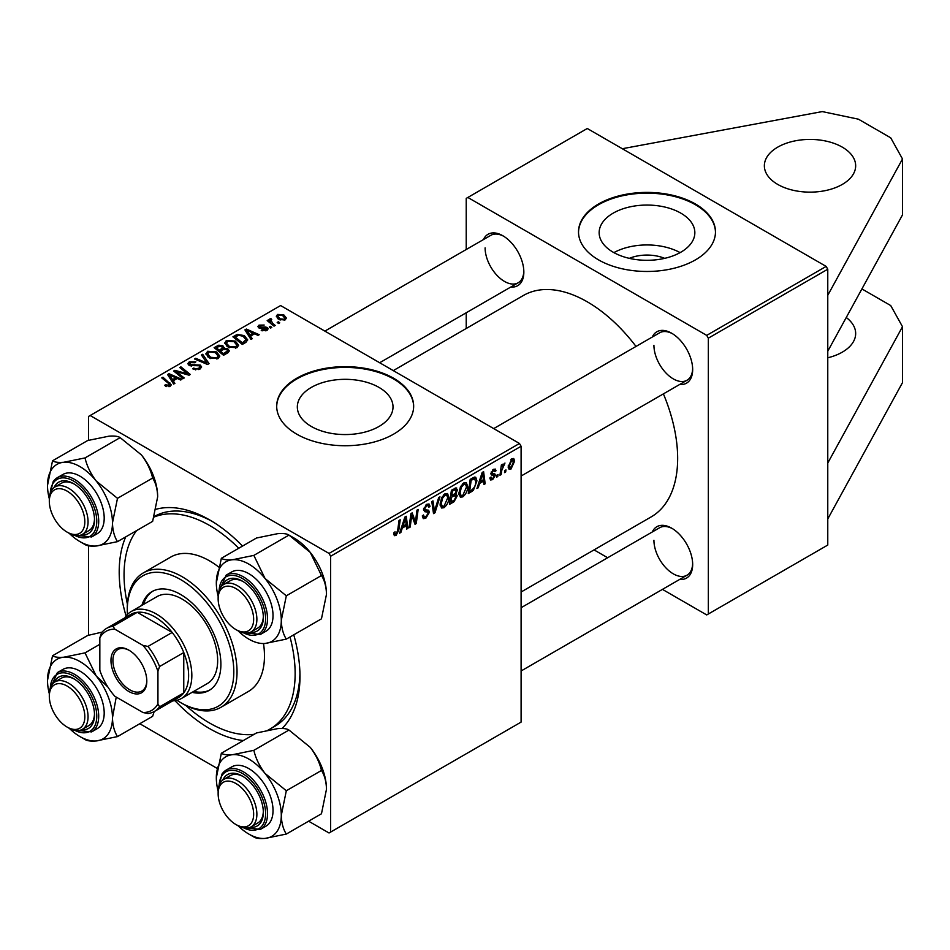 <?xml version="1.0" encoding="UTF-8"?>
<svg xmlns="http://www.w3.org/2000/svg" width="950" height="950" viewBox="0 0 950 950"><rect width="100%" height="100%" fill="white"/><g stroke="black" fill="none" stroke-linecap="round" stroke-linejoin="round"><path stroke-width="1.43" d="M777.729 147.143A45.647 26.363 180 0 1 827.486 141.431A45.647 26.363 180 0 1 855.665 165.775A45.647 26.363 180 0 1 842.294 184.419A45.647 26.363 180 0 1 792.538 190.131A45.647 26.363 180 0 1 764.358 165.775A45.647 26.363 180 0 1 777.729 147.143M846.26 317.49A45.647 26.363 180 0 1 855.665 333.509A45.647 26.363 180 0 1 842.294 352.153A45.647 26.363 180 0 1 827.771 357.794M629.316 258.353A30.317 17.504 180 0 1 664.679 258.353M680.829 252.213A47.844 27.621 0 0 0 694.842 232.679A47.844 27.621 0 0 0 665.309 207.159A47.844 27.621 0 0 0 613.166 213.156A47.844 27.621 0 0 0 599.153 232.679A47.844 27.621 0 0 0 628.686 258.198A47.844 27.621 0 0 0 680.829 252.213M680.105 252.629A47.844 27.621 0 0 0 613.89 252.629M695.412 259.896A68.483 39.532 0 0 0 715.469 231.942A68.483 39.532 0 0 0 673.206 195.415A68.483 39.532 0 0 0 598.571 203.977A68.483 39.532 0 0 0 578.514 231.942A68.483 39.532 0 0 0 620.789 268.458A68.483 39.532 0 0 0 695.412 259.896M715.469 232.311A68.483 39.532 0 0 0 672.897 196.092A68.483 39.532 0 0 0 598.571 204.725A68.483 39.532 0 0 0 578.526 232.311M379.003 426.467A47.844 27.621 0 0 0 393.015 406.944A47.844 27.621 0 0 0 363.482 381.425A47.844 27.621 0 0 0 311.339 387.41A47.844 27.621 0 0 0 297.326 406.944A47.844 27.621 0 0 0 326.859 432.464A47.844 27.621 0 0 0 379.003 426.467M393.597 434.15A68.483 39.532 0 0 0 413.654 406.196A68.483 39.532 0 0 0 371.379 369.669A68.483 39.532 0 0 0 296.744 378.242A68.483 39.532 0 0 0 276.688 406.196A68.483 39.532 0 0 0 318.963 442.724A68.483 39.532 0 0 0 393.597 434.15M413.642 406.564A68.483 39.532 0 0 0 371.082 370.346A68.483 39.532 0 0 0 296.744 378.991A68.483 39.532 0 0 0 276.699 406.564M126.101 616.039A127.823 73.803 60 0 1 119.201 572.066A127.823 73.803 60 0 1 125.732 536.881M156.156 509.224A127.823 73.803 60 0 1 209.594 519.888A127.823 73.803 60 0 1 242.523 546.072M293.764 634.826A127.823 73.803 60 0 1 299.974 676.436A127.823 73.803 60 0 1 282.091 728.436M212.052 521.336A120.982 69.849 -120 0 0 154.209 516.539M521.099 592.004L651.189 516.895A127.823 73.803 -120 0 0 677.659 458.387A127.823 73.803 -120 0 0 663.397 393.87M483.455 239.566A29.676 17.136 60 0 1 502.859 235.754A29.676 17.136 60 0 1 523.842 272.104A29.676 17.136 60 0 1 510.851 287.007M503.69 236.253A27.396 15.818 -120 0 0 490.782 235.339L324.876 331.111M652.294 337.036A29.676 17.136 60 0 1 671.686 333.236A29.676 17.136 60 0 1 692.669 369.574A29.676 17.136 60 0 1 679.678 384.477M672.517 333.723A27.396 15.818 -120 0 0 659.609 332.809L493.715 428.593M652.294 531.976A29.676 17.136 60 0 1 671.686 528.176A29.676 17.136 60 0 1 692.669 564.526A29.676 17.136 60 0 1 679.678 579.417M672.517 528.675A27.396 15.818 -120 0 0 659.609 527.749L521.099 607.715M662.447 589.38L706.717 614.935L827.771 545.051L827.771 269.218L708.332 338.164L706.717 335.374L467.839 197.458L466.224 198.396L466.224 249.518M706.717 335.374L826.156 266.416L587.278 128.499L467.839 197.458M826.156 266.416L827.771 269.218M270.892 319.806L272.519 323.214L275.203 325.446L274.016 326.135L267.188 320.589L268.375 319.901L269.776 321.053L269.836 318.891L270.928 318.606L271.748 319.616L270.477 320.53L270.477 323.261M269.337 319.746L269.836 318.891L269.836 322.739M271.807 327.406L270.631 328.094L269.266 327.014L270.465 326.325L271.807 327.406M245.658 342.511L242.309 344.434L232.928 336.811L237.334 334.436L244.292 335.588L247.748 339.922L245.658 342.511M224.734 343.342L226.373 340.421L235.315 341.074L238.616 345.254L236.954 347.7L228.178 347.13L224.687 342.843M205.948 354.184L207.599 351.262L216.529 351.916L219.83 356.096L218.167 358.554L209.404 357.972L205.901 353.685M200.034 369.016L192.708 368.826L193.741 368.077L195.712 368.861L198.787 368.208L199.928 366.819L199.191 365.798L189.109 365.406L187.791 363.672L189.276 361.843L195.854 361.831L195.035 362.722L190.558 362.627L190.214 364.681L200.26 365.061L201.649 366.938L200.034 369.016M189.561 365.631L189.561 363.814L190.214 365.869M168.981 386.721L168.399 383.301L161.761 377.898L162.949 377.209L171.285 384.833L170.228 386.223L164.504 385.463L165.537 384.702L168.981 385.415L169.539 384.667L169.539 386.555M308.608 821.192L329.032 832.984L521.099 722.095L521.099 446.262L330.647 556.225L329.032 553.423L519.484 443.472L280.606 305.556L88.54 416.444L88.54 440.301M329.032 553.423L90.155 415.518M174.907 383.349L173.636 384.085L167.58 374.537L169.017 373.706L181.866 379.335L180.69 380.024L177.223 378.456L173.209 380.772L174.907 383.349M184.217 377.981L183.029 378.658L173.66 371.022L174.907 370.31L187.72 373.979L179.704 367.531L180.904 366.843L190.285 374.478L189.05 375.191L176.225 371.545L184.217 377.981M209.047 363.636L207.551 364.503L194.524 358.981L195.712 358.293L206.874 363.031L201.424 355.003L202.694 354.267L209.047 363.636M228.059 352.664L223.535 355.276L214.142 347.652L218.785 345.194L222.906 345.764L224.105 348.258L227.798 348.769L229.342 350.918L228.059 352.664M224.331 347.534L224.105 349.149M252.237 338.711L250.966 339.447L244.91 329.887L246.347 329.068L259.196 334.697L258.008 335.374L254.553 333.818L250.539 336.134L252.237 338.711M261.25 330.457L262.117 329.614L265.858 329.828L266.142 328.213L258.887 327.916L257.877 326.586L259.006 325.137L264.171 325.043L259.979 325.767L259.873 327.133L265.145 326.954L267.223 327.477L268.173 328.807L266.831 330.446L261.25 330.457M266.641 330.553L266.142 328.213M259.979 325.767L259.873 328.308M279.728 322.834L278.552 323.511L277.186 322.442L278.386 321.741L279.728 322.834M285.166 319.865L279.098 319.592L276.272 316.207L277.578 314.426L283.753 314.818L286.401 318.048L285.166 319.865M88.54 635.241L88.54 545.811M217.217 768.431L139.781 723.722M501.173 474.549L499.973 475.238L501.363 464.942L502.55 464.253L502.253 466.391L504.961 463.042L501.766 470.404L501.173 474.549L500.151 473.955M497.776 476.508L496.601 477.185L496.838 475.178L498.049 474.489L497.776 476.508L496.755 475.914M471.628 491.601L468.279 493.537L470.191 479.382L474.442 477.102L475.736 477.244L476.936 480.831L473.433 490.247L471.628 491.601L470.298 490.841M462.769 496.886L460.346 497.171L458.886 493.489L460.429 486.816L463.79 482.909L466.319 482.659L467.697 486.471C467.709 490.604 466.07 494.071 462.769 496.886L458.969 494.701M443.983 507.728L441.56 508.012L440.111 504.331L441.655 497.657L445.004 493.751L447.533 493.513L448.911 497.313C448.934 501.446 447.284 504.913 443.983 507.728L440.194 505.543M422.358 515.862L425.933 516.634L428.224 513.119L427.916 512.157L424.852 511.706L423.522 509.616L426.692 504.331L429.02 503.975L429.994 506.207L428.806 507.312L428.236 505.649L426.645 505.875L424.697 508.856L425.137 509.77L428.604 510.197L429.4 512.323L425.849 518.201L423.284 518.664L422.346 515.803L423.522 514.971L424.068 516.954L422.358 515.969M423.688 508.274L425.137 509.77M393.739 533.864L395.022 531.763L394.915 532.962L396.126 533.841L397.67 530.492L399.024 520.469L400.211 519.781L398.81 530.159L396.055 535.408L394.369 535.669L393.739 533.864M394.048 532.463L396.126 533.841M330.647 832.057L330.647 556.225M400.876 532.451L399.606 533.188L404.854 517.109L406.279 516.278L407.835 528.438L406.647 529.114L406.267 525.778L402.266 528.093L400.876 532.451L400.009 531.952M410.186 527.072L408.999 527.761L410.934 513.594L412.169 512.881L415.399 522.084L416.967 510.114L418.166 509.426L416.254 523.569L415.019 524.281L411.754 515.114L410.186 527.072L409.177 526.49M435.017 512.739L433.521 513.606L431.787 501.553L432.974 500.876L434.459 511.195L438.686 497.574L439.957 496.838L435.017 512.739L433.247 511.718M455.858 487.872L457.425 489.927L455.858 494.012L457.271 495.829L454.017 501.766L449.492 504.379L451.404 490.236L456.701 488.003M455.038 493.537L456.617 494.154M478.206 487.801L476.924 488.537L482.173 472.471L483.609 471.639L485.153 483.787L483.978 484.476L483.598 481.128L479.584 483.443L478.206 487.801L477.327 487.303M489.844 478.04L491.019 477.019L491.518 478.574L492.706 478.42L494.249 476.069L491.459 474.917L490.877 473.527L493.335 469.407L495.342 469.086L496.007 470.749L494.831 471.592L493.287 470.63L492.053 472.649L492.159 473.349L494.831 473.907L495.425 475.285L492.646 479.631L490.58 479.976L489.844 478.04L492.646 479.631M494 475.38L490.912 474.003M492.967 469.644L494.392 470.464L492.397 470.119M492.29 473.48L493.133 473.634M505.697 471.936L504.521 472.613L504.771 470.606L505.97 469.918L505.697 471.936L504.676 471.343M510.981 469.051L509.093 469.264L508.191 466.878L511.907 458.696L513.724 458.494L514.651 461.071L510.981 469.051L508.214 467.447M466.224 328.486L466.224 312.764M607.656 557.745L594.047 549.884M708.332 614.009L708.332 338.164M636.013 346.429A127.823 73.803 -120 0 0 523.367 295.498L393.276 370.607M653.932 540.289A27.396 15.818 -120 0 0 665.891 567.862A27.396 15.818 -120 0 0 687.004 575.201A27.396 15.818 -120 0 0 692.657 563.564M485.106 247.879A27.396 15.818 -120 0 0 497.064 275.441A27.396 15.818 -120 0 0 518.178 282.779A27.396 15.818 -120 0 0 523.83 271.142M653.932 345.349A27.396 15.818 -120 0 0 665.891 372.911A27.396 15.818 -120 0 0 687.004 380.249A27.396 15.818 -120 0 0 692.657 368.612M243.319 740.561A127.823 73.803 60 0 1 174.966 700.661M519.484 443.472L521.099 446.262M267.947 730.17A120.982 69.849 -120 0 0 270.085 729.018L274.918 726.227A120.982 69.849 -120 0 0 299.939 673.586M406.481 527.654L407.835 528.438M404.949 525.018L406.267 525.778M401.423 527.606L402.266 528.093M404.463 521.419L402.907 526.193L406.113 524.341L405.401 518.213L404.463 521.419L403.608 520.921M402.04 525.694L402.907 526.193M404.629 517.774L405.401 518.213M397.789 529.566L398.81 530.159M393.739 534.078L396.055 535.408M413.832 521.182L415.399 522.084M414.319 522.452L416.254 523.569M410.804 514.556L411.754 515.114M422.358 516.183L425.849 518.201M426.716 504.319L429.994 506.207M426.467 504.462L429.982 506.492M425.493 505.21L426.645 505.875M423.569 508.867L424.959 509.663M423.569 508.951L429.4 512.323M433.058 510.387L434.459 511.195M447.616 496.565L448.911 497.313M442.581 498.133L441.275 503.714L442.284 506.303L444.066 506.16L447.735 497.848L446.738 495.152L444.968 495.306L442.581 498.133L441.679 497.61M440.159 503.061L441.275 503.714M443.816 494.641L444.968 495.306M452.699 501.006L454.017 501.766M454.682 488.348L457.425 489.927M454.302 494.119L457.271 495.829M451.357 490.616L452.366 491.197L451.772 495.603L453.684 494.499L455.596 492.86L456.249 490.663L454.159 488.644M450.763 495.021L451.772 495.603M453.067 489.274L454.385 490.034L452.366 491.197M456.249 490.663L454.385 490.034M450.537 496.672L451.559 497.266L450.906 502.039L454.266 500.032L456.095 496.47L453.946 494.344M449.896 501.457L450.906 502.039M452.723 495.057L454.041 495.829L451.559 497.266M456.095 496.47L454.041 495.829M466.402 485.723L467.697 486.471M461.356 487.291L460.061 492.872L461.059 495.461L462.852 495.318L466.521 487.006L465.524 484.31L463.754 484.464L461.356 487.291L460.465 486.768M458.933 492.219L460.061 492.872M462.603 483.799L463.754 484.464M483.811 483.016L485.153 483.787M482.279 480.367L483.598 481.128M478.753 482.968L479.584 483.443M481.793 476.781L480.237 481.555L483.431 479.702L482.731 473.575L481.793 476.781L480.926 476.282M479.37 481.056L480.237 481.555M481.959 473.124L482.731 473.575M475.653 480.094L476.936 480.831M472.316 489.594L473.433 490.247M471.152 480.356L469.692 491.197L471.2 490.319C474.311 488.193 475.831 485.224 475.76 481.424L474.347 478.729L471.152 480.356L470.131 479.762M468.671 490.604L469.692 491.197M472.827 477.862L474.952 478.848L473.041 477.743M493.525 469.312L496.007 470.749M491.126 472.114L492.053 472.649M492.314 473.492L495.425 475.285M501.244 465.809L502.253 466.391M503.298 464.099L504.497 464.799M503.12 464.384L503.904 464.835M513.226 460.251L514.651 461.071M511.421 459.004L512.846 459.824L511.86 459.907L509.366 466.058L510.993 467.863L513.475 461.747L510.957 459.384M508.274 465.429L509.366 466.058M508.191 466.913L510.993 467.863M169.017 376.806L169.017 373.706M173.209 383.42L173.209 380.772M170.751 376.806L172.544 379.644L175.738 377.791L169.373 374.929L170.751 376.806L170.751 379.525M172.544 382.351L172.544 379.644M169.373 377.364L169.373 374.929M175.738 379.311L175.738 377.791M165.537 386.175L165.537 384.702M166.404 386.579L166.404 385.332M162.949 378.872L162.949 377.209M169.836 386.436L169.836 382.803M174.907 372.032L174.907 370.31M187.72 374.834L187.72 373.979M180.904 368.517L180.904 366.843M176.225 373.113L176.225 371.545M193.741 369.348L193.741 368.077M194.097 369.503L194.097 368.291M195.712 369.93L195.712 368.861M198.787 369.598L198.787 368.208M189.276 365.489L189.276 361.843M191.662 366.094L191.662 365.014M200.26 368.885L200.26 365.061M195.712 359.48L195.712 358.293M206.874 364.218L206.874 363.031M202.694 356.891L202.694 354.267M207.599 356.713L207.599 351.262M216.529 353.424L216.529 351.916M207.717 356.82L207.717 353.816L210.627 357.319L216.933 357.734L218.061 356.001L215.234 352.521L208.881 352.046L207.741 354.16L207.741 356.832M210.627 358.566L210.627 357.319M216.933 359.076L216.933 357.734M218.785 346.512L218.785 345.194M222.906 349.719L222.906 345.764M227.798 352.818L227.798 348.769M216.434 347.866L219.355 350.241L222.704 347.759L222.704 349.826L221.777 346.477L218.441 346.702L216.434 347.866L216.434 349.517M219.355 351.892L219.355 350.241M220.447 351.132L223.618 353.709L227.549 350.692L226.587 349.422L222.941 349.695L220.447 351.132L220.447 352.782M223.618 355.229L223.618 353.709M226.919 353.329L226.919 351.726M226.373 345.871L226.373 340.421M235.315 342.582L235.315 341.074M226.527 343.306L229.413 346.477L235.707 346.892L236.847 345.159L234.009 341.679L227.656 341.204L226.527 343.306L226.527 345.99L226.527 343.306M229.413 347.724L229.413 346.477M235.707 348.234L235.707 346.892M246.347 332.156L246.347 329.068M250.539 338.782L250.539 336.134M248.069 332.156L249.862 334.994L253.068 333.141L246.703 330.279L248.069 332.156L248.069 334.887M249.862 337.713L249.862 334.994M246.703 332.714L246.703 330.279M253.068 334.673L253.068 333.141M237.334 335.801L237.334 334.436M244.292 337.06L244.292 335.588M235.208 337.012L242.404 342.855L245.967 339.684L243.046 336.229L238.592 335.291L235.208 337.012L235.208 338.675M242.404 344.387L242.404 342.855M243.912 343.52L243.912 341.988M262.117 330.873L262.117 329.614M265.858 330.897L265.858 329.828M259.006 327.976L259.006 325.137M260.656 328.427L260.656 327.453M265.145 327.94L265.145 326.954M267.223 330.208L267.223 327.477M270.465 327.952L270.465 326.325M278.386 323.38L278.386 321.741M268.375 321.563L268.375 319.901M269.776 322.691L269.776 321.053M270.928 319.782L270.928 318.606M277.578 318.511L277.578 314.426M283.753 316.362L283.753 314.818M278.552 315.044L277.816 316.148L280.143 318.844L284.145 319.271L284.822 318.214L282.577 315.495L278.552 315.044M280.143 320.091L280.143 318.844M284.145 320.304L284.145 319.271M861.911 288.931L890.72 305.556L902.5 326.705L902.5 382.624L827.771 518.949M902.5 326.705L827.771 463.042M622.297 148.722L822.273 111.589L858.432 119.189L890.72 137.821L902.5 158.971L902.5 214.89L827.771 351.215M902.5 158.971L827.771 295.308M192.09 692.336A57.059 32.941 -120 0 0 209.071 690.448A57.059 32.941 -120 0 0 217.823 644.717A57.059 32.941 -120 0 0 180.536 594.427A57.059 32.941 -120 0 0 152.012 591.601A57.059 32.941 -120 0 0 141.882 605.364M152.831 591.161A57.059 32.941 -120 0 0 143.498 604.426M176.914 700.293A75.323 43.486 -120 0 0 180.536 702.525A75.323 43.486 -120 0 0 233.807 671.781A75.323 43.486 -120 0 0 180.536 579.524A75.323 43.486 -120 0 0 127.276 610.268A75.323 43.486 -120 0 0 127.395 614.519M182.151 703.463L180.536 702.525L182.151 703.463A77.603 44.804 60 0 0 220.958 707.299L248.401 691.457A77.603 44.804 -120 0 0 263.506 643.542M127.276 610.268L127.276 608.416A77.603 44.804 60 0 1 143.355 572.886A77.603 44.804 60 0 1 182.151 576.721A77.603 44.804 60 0 1 232.857 645.109A77.603 44.804 60 0 1 220.958 707.299M218.666 566.996A77.603 44.804 -120 0 0 209.594 560.88A77.603 44.804 -120 0 0 170.786 557.044L143.355 572.886M185.868 705.458A120.982 69.849 -120 0 0 209.594 723.033A120.982 69.849 -120 0 0 254.172 734.291M270.085 729.018A120.982 69.849 -120 0 0 290.011 636.987M238.771 548.245A120.982 69.849 -120 0 0 209.594 525.469A120.982 69.849 -120 0 0 154.054 517.061M124.877 617.809A50.219 28.999 60 0 1 131.219 611.515L157.047 596.6A50.219 28.999 60 0 1 182.151 599.094A50.219 28.999 60 0 1 214.961 643.34A50.219 28.999 60 0 1 207.266 683.584L181.438 698.488A50.219 28.999 60 0 1 172.817 700.839M136.586 530.622A120.982 69.849 -120 0 0 127.407 604.188M193.705 691.41A57.059 32.941 -120 0 0 209.867 689.961M237.512 630.491L235.897 629.565A25.104 14.499 -120 0 0 253.65 619.317A25.104 14.499 -120 0 0 235.897 588.561A25.104 14.499 -120 0 0 218.144 598.809A25.104 14.499 -120 0 0 235.897 629.565L237.512 630.491A27.396 15.818 60 0 0 251.216 631.845L257.664 628.128A27.396 15.818 -120 0 0 263.328 616.491M218.144 598.809L218.144 596.944A27.396 15.818 60 0 1 223.82 584.404A27.396 15.818 60 0 1 237.512 585.758A27.396 15.818 60 0 1 255.408 609.9A27.396 15.818 60 0 1 251.216 631.845M221.35 558.291L256.5 538.009L277.768 533.651C283.302 533.259 287.043 533.734 288.978 535.099L310.246 552.401A45.944 26.529 60 0 1 322.133 573.004A45.944 26.529 60 0 1 326.491 594.273L321.468 618.83L286.318 639.113C283.183 634.184 281.509 627.938 281.295 620.362L286.318 595.804L265.05 578.503L253.84 555.394L232.572 559.74C227.026 560.144 223.286 559.657 221.35 558.291L216.327 582.849A45.944 26.529 60 0 1 232.572 559.74A45.944 26.529 60 0 1 265.05 578.503A45.944 26.529 60 0 1 281.295 620.362A45.944 26.529 60 0 1 265.05 643.471L286.318 639.113M253.84 555.394L288.978 535.099L294.001 538.009A45.944 26.529 60 0 1 310.246 552.401L321.468 575.51C324.603 580.438 326.277 586.696 326.491 594.273M222.906 585.01A29.676 17.136 60 0 1 242.357 581.103A29.676 17.136 60 0 1 260.526 603.713A29.676 17.136 60 0 1 263.34 617.453A29.676 17.136 60 0 1 250.242 632.332M243.176 581.602A27.396 15.818 -120 0 0 230.28 580.676L223.82 584.404M260.442 634.422L265.929 631.263A34.236 19.772 -120 0 0 269.776 599.735A34.236 19.772 -120 0 0 231.693 571.959L226.207 575.118A34.236 19.772 60 0 1 264.29 602.906A34.236 19.772 60 0 1 260.442 634.422L242.191 632.534M321.468 575.51L286.318 595.804M218.156 596.303A45.944 26.529 60 0 1 216.327 582.849M238.07 630.812A45.944 26.529 -120 0 0 265.05 643.471M68.685 533.021L67.07 532.095A25.104 14.499 -120 0 0 84.823 521.835A25.104 14.499 -120 0 0 67.07 491.091A25.104 14.499 -120 0 0 49.317 501.339A25.104 14.499 -120 0 0 67.07 532.095L68.685 533.021A27.396 15.818 60 0 0 82.377 534.375A27.396 15.818 60 0 0 86.581 512.43A27.396 15.818 60 0 0 68.685 488.288A27.396 15.818 60 0 0 54.993 486.934A27.396 15.818 60 0 0 49.317 499.474L49.317 501.339M47.5 485.379A45.944 26.529 60 0 1 51.846 469.134A45.944 26.529 60 0 1 63.745 462.27C58.235 462.674 54.494 462.187 52.523 460.821L47.5 485.379A45.944 26.529 -120 0 0 49.329 498.833M54.079 487.54A29.676 17.136 60 0 1 55.361 485.26A29.676 17.136 60 0 1 73.53 483.633A29.676 17.136 60 0 1 94.513 519.971A29.676 17.136 60 0 1 91.699 530.468A29.676 17.136 60 0 1 81.403 534.862M82.377 534.375L88.837 530.646A27.396 15.818 -120 0 0 91.913 527.796A27.396 15.818 -120 0 0 94.489 519.021M74.349 484.132A27.396 15.818 -120 0 0 61.453 483.206L54.993 486.934M91.616 536.952L97.102 533.781A34.236 19.772 -120 0 0 100.949 530.219A34.236 19.772 -120 0 0 94.727 490.461A34.236 19.772 -120 0 0 62.866 474.478L57.38 477.648A34.236 19.772 60 0 1 89.241 493.632A34.236 19.772 60 0 1 95.463 533.389A34.236 19.772 60 0 1 91.616 536.952L73.352 535.064M120.151 437.629L141.419 454.931C146.965 462.199 150.706 469.906 152.641 478.04L117.491 498.334L96.223 481.021C90.689 473.765 86.949 466.058 85.013 457.924L120.151 437.629C118.192 436.264 114.451 435.777 108.941 436.181L87.673 440.527L52.523 460.821M85.013 457.924L63.745 462.27A45.944 26.529 60 0 1 96.223 481.021A45.944 26.529 60 0 1 112.468 522.892L117.491 498.334M152.641 478.04C155.776 482.968 157.451 489.226 157.664 496.803L152.641 521.36L117.491 541.643C114.356 536.714 112.682 530.468 112.468 522.892A45.944 26.529 60 0 1 96.223 546.001L117.491 541.643M79.99 541.643L85.013 544.54C86.925 545.906 90.666 546.393 96.223 546.001A45.944 26.529 60 0 1 79.99 541.643A45.944 26.529 60 0 1 69.243 533.33M141.419 454.931A45.944 26.529 60 0 1 157.664 496.803M237.512 825.443L235.897 824.505A25.104 14.499 -120 0 0 253.65 814.257A25.104 14.499 -120 0 0 235.897 783.501A25.104 14.499 -120 0 0 218.144 793.761A25.104 14.499 -120 0 0 235.897 824.505L237.512 825.443A27.396 15.818 60 0 0 251.216 826.797A27.396 15.818 60 0 0 255.408 804.852A27.396 15.818 60 0 0 237.512 780.71A27.396 15.818 60 0 0 223.82 779.356A27.396 15.818 60 0 0 218.144 791.896L218.144 793.761M221.35 753.243L256.5 732.949L277.768 728.602C283.278 728.199 287.019 728.686 288.978 730.051L253.84 750.334L232.572 754.692C227.062 755.084 223.321 754.609 221.35 753.243L216.327 777.801A45.944 26.529 60 0 1 232.572 754.692A45.944 26.529 60 0 1 265.05 773.443C259.516 766.175 255.776 758.48 253.84 750.334M281.295 815.302A45.944 26.529 60 0 1 276.949 831.547A45.944 26.529 60 0 1 265.05 838.411L286.318 834.064C283.183 829.136 281.509 822.878 281.295 815.302L286.318 790.744L265.05 773.443A45.944 26.529 -120 0 1 281.295 815.302M222.906 779.95A29.676 17.136 60 0 1 224.188 777.67A29.676 17.136 60 0 1 242.357 776.055A29.676 17.136 60 0 1 263.34 812.393A29.676 17.136 60 0 1 260.526 822.89A29.676 17.136 60 0 1 250.242 827.284M251.216 826.797L257.664 823.068A27.396 15.818 -120 0 0 260.739 820.218A27.396 15.818 -120 0 0 263.328 811.431M269.776 822.641A34.236 19.772 -120 0 0 263.554 782.883A34.236 19.772 -120 0 0 231.693 766.899L226.207 770.07A34.236 19.772 60 0 1 258.067 786.054A34.236 19.772 60 0 1 264.29 825.799A34.236 19.772 60 0 1 260.442 829.374L265.929 826.203A34.236 19.772 -120 0 0 269.776 822.641M288.978 730.051L310.246 747.353C315.792 754.621 319.532 762.328 321.468 770.462C324.603 775.39 326.277 781.636 326.491 789.212L321.468 813.77L286.318 834.064M321.468 770.462L286.318 790.744M248.817 834.064L253.84 836.962C255.752 838.328 259.493 838.814 265.05 838.411A45.944 26.529 60 0 1 248.817 834.064A45.944 26.529 60 0 1 238.07 825.752M310.246 747.353A45.944 26.529 60 0 1 326.491 789.212M218.156 791.255A45.944 26.529 60 0 1 216.327 777.801M243.176 776.542A27.396 15.818 -120 0 0 230.28 775.627L223.82 779.356M68.685 727.973L67.07 727.035A25.104 14.499 -120 0 0 84.823 716.787A25.104 14.499 -120 0 0 67.07 686.031A25.104 14.499 -120 0 0 49.317 696.291A25.104 14.499 -120 0 0 67.07 727.035L68.685 727.973A27.396 15.818 60 0 0 82.377 729.327L88.837 725.598A27.396 15.818 -120 0 0 94.489 713.961M49.317 696.291L49.317 694.426A27.396 15.818 60 0 1 54.993 681.886A27.396 15.818 60 0 1 68.685 683.24A27.396 15.818 60 0 1 86.581 707.382A27.396 15.818 60 0 1 82.377 729.327M107.884 687.016L96.223 675.972A45.944 26.529 60 0 1 108.122 696.564A45.944 26.529 60 0 1 112.468 717.832L116.232 697.086M54.079 682.48A29.676 17.136 60 0 1 73.53 678.585A29.676 17.136 60 0 1 91.699 701.183A29.676 17.136 60 0 1 94.513 714.922A29.676 17.136 60 0 1 81.403 729.814M100.949 697.205A34.236 19.772 -120 0 0 62.866 669.429L57.38 672.6A34.236 19.772 60 0 1 95.463 700.376A34.236 19.772 60 0 1 91.616 731.904L97.102 728.733A34.236 19.772 -120 0 0 100.949 697.205M99.833 644.302L85.013 652.864L63.745 657.222C58.199 657.614 54.459 657.127 52.523 655.773L47.5 680.331A45.944 26.529 60 0 1 63.745 657.222A45.944 26.529 -120 0 1 96.223 675.972L85.013 652.864M117.491 736.594C114.356 731.666 112.682 725.408 112.468 717.832A45.944 26.529 60 0 1 96.223 740.941L117.491 736.594L152.641 716.3L154.173 711.586M81.878 737.616L85.013 739.492C86.961 740.857 90.701 741.344 96.223 740.941A45.944 26.529 60 0 1 69.243 728.282M102.149 632.094L87.673 635.479L52.523 655.773M49.329 693.785A45.944 26.529 60 0 1 47.5 680.331M74.349 679.072A27.396 15.818 -120 0 0 61.453 678.158L54.993 681.886M110.972 660.499A25.341 14.63 60 0 1 128.891 650.156A25.341 14.63 60 0 1 146.811 681.186A25.341 14.63 60 0 1 128.891 691.529A25.341 14.63 60 0 1 110.972 660.499M129.378 650.453A23.964 13.834 -120 0 0 117.871 649.527A23.964 13.834 -120 0 0 112.907 660.499A23.964 13.834 -120 0 0 123.369 684.617A23.964 13.834 -120 0 0 141.847 691.042A23.964 13.834 -120 0 0 146.799 680.616M131.219 611.515A50.219 28.999 60 0 1 169.919 624.969A50.219 28.999 60 0 1 191.841 675.498A50.219 28.999 60 0 1 181.438 698.488M157.938 703.867L159.553 706.847A47.939 27.681 60 0 1 154.47 711.419L178.683 697.443A47.939 27.681 -120 0 0 183.766 692.871A47.939 27.681 -120 0 0 188.611 675.498A47.939 27.681 -120 0 0 183.766 652.543A47.939 27.681 -120 0 0 172.176 632.462L137.251 612.311A47.939 27.681 -120 0 0 130.744 614.424L106.543 628.401A47.939 27.681 60 0 1 113.05 626.288L114.819 629.173A45.647 26.363 -120 0 0 99.833 637.818L99.833 670.32A45.647 26.363 -120 0 0 114.819 696.267L142.963 712.512A45.647 26.363 -120 0 0 157.938 703.867L157.938 671.365A45.647 26.363 -120 0 0 142.963 645.418L114.819 629.173M142.963 645.418L147.963 646.439L172.176 632.462A47.939 27.681 -120 0 0 137.251 612.311L113.05 626.288M159.553 706.847L183.766 692.871L183.766 652.543L159.553 666.532L157.938 671.365M99.833 637.818L101.448 632.985A47.939 27.681 60 0 1 106.543 628.401M154.47 711.419A47.939 27.681 60 0 1 147.963 713.545L142.963 712.512M147.963 646.439A47.939 27.681 60 0 1 159.553 666.532M411.968 515.909L413.701 516.907M412.918 518.795L414.794 519.888M410.353 517.821L411.397 518.415M423.581 510.281L426.265 511.836M432.594 507.169L434.067 508.012M471.544 478.61L472.863 479.37M500.709 469.799L501.766 470.404M180.702 372.934L180.702 371.878M184.906 374.074L184.906 373.053M178.541 375.001L178.541 373.303M194.869 365.762L194.869 364.515M203.526 362.805L203.526 361.558M217.039 347.51L217.039 345.99M221.267 350.657L221.267 349.137M225.827 353.958L225.827 352.438M235.743 336.716L235.743 335.184M262.354 328.296L262.354 327.311M272.519 324.924L272.519 323.214M243.675 632.89A32.87 18.976 -120 0 0 262.485 603.535A32.87 18.976 -120 0 0 236.977 576.116A32.87 18.976 -120 0 0 219.153 590.413M74.848 535.42A32.87 18.976 -120 0 0 93.658 532.903A32.87 18.976 -120 0 0 85.156 491.328A32.87 18.976 -120 0 0 53.402 482.826A32.87 18.976 -120 0 0 50.326 492.943M53.532 481.223A34.236 19.772 60 0 1 57.38 477.648L53.248 481.472L49.887 494.416M222.359 773.633A34.236 19.772 60 0 1 226.207 770.07L222.074 773.894L218.714 786.826M243.675 827.83A32.87 18.976 -120 0 0 262.485 825.324A32.87 18.976 -120 0 0 253.982 783.75A32.87 18.976 -120 0 0 222.229 775.236A32.87 18.976 -120 0 0 219.153 785.365M74.848 730.36A32.87 18.976 -120 0 0 93.658 701.005A32.87 18.976 -120 0 0 68.151 673.597A32.87 18.976 -120 0 0 50.326 687.883M395.283 533.947L393.775 533.081M428.236 505.649L426.336 504.557M425.03 509.723L423.569 508.879M446.738 495.152L444.683 493.964M442.284 506.303L440.135 505.056M465.524 484.31L463.457 483.122M461.059 495.461L458.921 494.214M491.518 478.574L490.046 477.719M199.928 366.819L199.928 369.075M218.061 356.001L218.061 358.601M227.549 350.692L227.549 352.961M236.847 345.159L236.847 347.759M245.967 339.684L245.967 342.321M259.433 326.491L259.433 328.178M277.816 316.148L277.816 318.725M284.822 318.214L284.822 320.043M521.099 476.033L687.004 380.249M226.207 575.118L218.714 591.886M518.178 282.779L379.668 362.746M687.004 575.201L521.099 670.973M242.191 827.474L260.442 829.374M57.38 672.6L49.887 689.356M73.352 730.004L91.616 731.904"/></g></svg>
